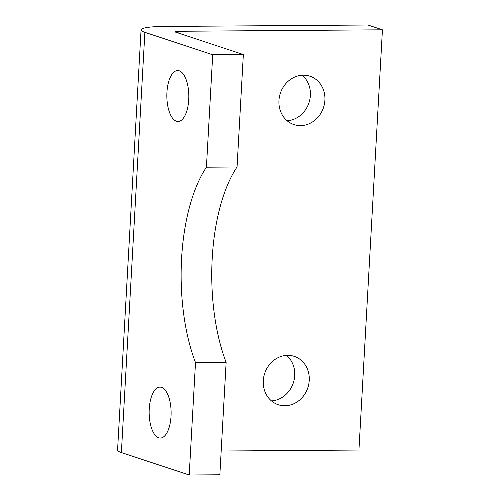 <?xml version="1.0" encoding="UTF-8"?>
<svg xmlns="http://www.w3.org/2000/svg" width="500" height="500" viewBox="0 0 500 500"><rect width="100%" height="100%" fill="white"/><g stroke="black" fill="none" stroke-linecap="round" stroke-linejoin="round"><path stroke-width="0.75" d="M303.337 75.181A25.469 22.738 108.3 0 0 279.406 96.869A25.469 22.738 108.3 0 0 293.925 124.575A25.469 22.738 108.3 0 0 300.519 125.606A25.469 22.738 108.3 0 0 324.45 103.925A25.469 22.738 108.3 0 0 309.931 76.213A25.469 22.738 108.3 0 0 303.337 75.181M287.675 355.331A25.469 22.738 108.3 0 0 263.744 377.019A25.469 22.738 108.3 0 0 278.263 404.725A25.469 22.738 108.3 0 0 284.856 405.756A25.469 22.738 108.3 0 0 308.788 384.069A25.469 22.738 108.3 0 0 294.269 356.362A25.469 22.738 108.3 0 0 287.675 355.331M158.725 437.806A25.469 10.994 89.6 0 1 149.156 410.825A25.469 10.994 89.6 0 1 159.95 387.119A25.469 10.994 89.6 0 1 161.544 387.375A25.469 10.994 89.6 0 1 171.106 414.363A25.469 10.994 89.6 0 1 160.319 438.062A25.469 10.994 89.6 0 1 158.725 437.806M176.425 121.237A25.469 10.994 89.6 0 1 166.856 94.256A25.469 10.994 89.6 0 1 177.65 70.55A25.469 10.994 89.6 0 1 179.244 70.806A25.469 10.994 89.6 0 1 188.806 97.794A25.469 10.994 89.6 0 1 178.012 121.494A25.469 10.994 89.6 0 1 176.425 121.237M226.131 362.362L219.85 474.781L189.213 475L195.5 362.581L226.131 362.362A130.181 56.175 89.6 0 1 237.056 166.975L243.344 54.556L175.512 32.113A5.663 0.737 -176.8 0 1 174.969 31.756A5.663 0.737 -176.8 0 1 178.194 31.275L382.431 29.812L367.9 25L163.663 26.463A39.619 5.169 -176.8 0 0 141.062 29.863A39.619 5.169 -176.8 0 0 144.875 32.331L212.706 54.775L243.344 54.556M189.213 475L121.381 452.556A39.619 5.169 -176.8 0 1 117.569 450.087L141.062 29.863M287.125 120.763A25.469 22.738 108.3 0 0 308.981 102.731A25.469 22.738 108.3 0 0 302.194 75.219M271.462 400.906A25.469 22.738 108.3 0 0 293.319 382.875A25.469 22.738 108.3 0 0 286.531 355.369M221.175 451.019L358.938 450.031L382.431 29.812M237.056 166.975L206.425 167.2L212.706 54.775M195.5 362.581A130.181 56.175 89.6 0 1 206.425 167.2M178.1 32.969L178.194 31.275M121.381 452.556L144.875 32.331"/></g></svg>

